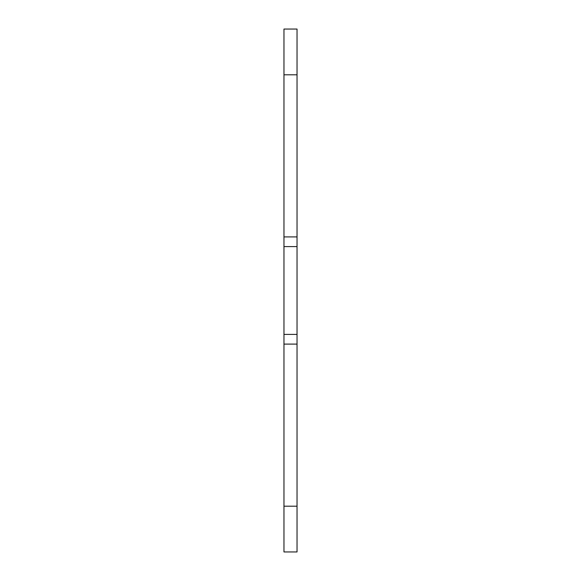 <?xml version="1.0" encoding="UTF-8"?>
<svg xmlns="http://www.w3.org/2000/svg" width="581" height="581" viewBox="0 0 581 581"><rect width="100%" height="100%" fill="white"/><g stroke="black" fill="none" stroke-linecap="round" stroke-linejoin="round"><path stroke-width="0.87" d="M283.964 506.196L283.964 551.95L297.036 551.95L297.036 344.097L283.964 344.097L283.964 506.196L297.036 506.196M283.964 344.097L283.964 236.903L297.036 236.903L297.036 29.05L283.964 29.05L283.964 236.903M297.036 236.903L297.036 344.097M297.036 334.387L283.964 334.387M297.036 246.613L283.964 246.613M283.964 74.804L297.036 74.804"/></g></svg>
